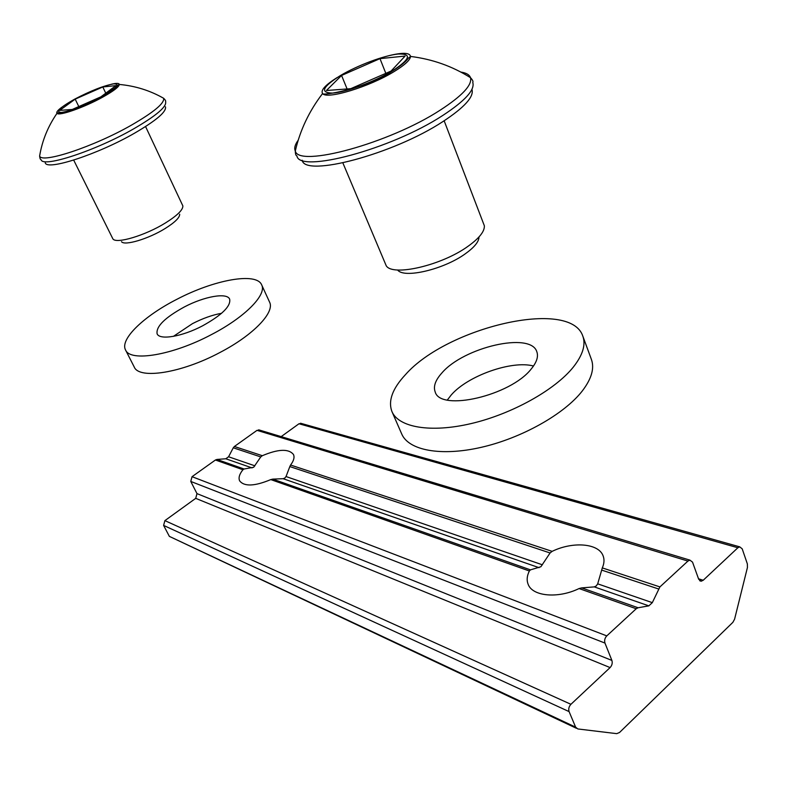 <?xml version="1.0" encoding="UTF-8"?>
<svg xmlns="http://www.w3.org/2000/svg" width="787" height="787" viewBox="0 0 787 787"><rect width="100%" height="100%" fill="white"/><g stroke="black" fill="none" stroke-linecap="round" stroke-linejoin="round"><path stroke-width="1.18" d="M530.468 569.857L540.885 566.748L550.083 552.966L289.823 466.573L286.035 476.548L284.815 478.053L283.133 478.703L272.794 479.116L530.468 569.857L529.366 570.978C526.936 575.809 526.533 580.245 528.146 584.288C532.396 596.359 557.944 598.858 579.075 588.548L581.672 587.889L638.09 607.761L636.221 608.745L606.787 635.886C604.809 638.041 604.2 640.441 604.967 643.077L611.893 660.431C612.65 663.038 612.05 665.418 610.092 667.583L570.929 704.306C568.903 706.549 568.283 708.979 569.09 711.605L575.622 727.139L577.815 728.949L616.723 733.651L619.536 732.481L732.864 622.35L734.586 619.182L747.434 567.496L747.375 563.954L742.2 548.824L739.711 546.847L737.872 547.752L703.214 580.255L701.187 581.219L698.689 579.252L692.53 562.134L689.914 560.128L687.936 561.072L659.909 586.915L652.315 602.645L648.842 605.862L638.09 607.761M289.823 466.573L290.57 465.028C293.758 460.828 294.722 457.326 293.482 454.532C288.75 448.57 278.362 448.954 262.317 455.703L260.763 456.922L233.267 447.793L228.574 456.775L225.79 458.762L216.937 459.451L244.088 469.013L242.937 469.741C239.396 474.158 238.304 477.866 239.642 480.857C244.245 486.74 254.634 486.317 270.797 479.588L272.794 479.116M244.088 469.013L253.66 467.271L260.763 456.922M658.483 588.951L601.671 570.093L597.697 583.846L596.271 585.931L594.293 586.886L581.672 587.889M242.937 469.741L215.422 460.011L216.937 459.451M233.267 447.793L234.388 446.485L262.317 455.703M601.671 570.093L602.301 567.899C604.229 563.531 604.505 559.537 603.137 555.927C598.73 543.217 572.779 541.269 552.149 551.353L550.083 552.966M687.936 561.072L257.015 430.351L234.388 446.485M569.09 711.605L163.607 525.421L169.362 536.38L575.622 727.139M737.872 547.752L298.981 423.76L281.185 436.618M215.422 460.011L192.038 476.686L606.787 635.886M604.967 643.077L190.769 481.437L196.976 493.616L611.893 660.431M610.092 667.583L195.717 498.348L164.886 520.63L570.929 704.306M257.015 430.351L259.976 430.204M298.981 423.76L301.746 423.573M576.399 728.29L169.362 536.38M163.607 525.421L164.886 520.63M195.717 498.348L196.976 493.616M190.769 481.437L192.038 476.686M573.389 367.008C555.12 389.919 512.003 413.982 471.324 423.534C430.587 433.165 398.596 427.38 391.956 411.601C387.932 400.917 392.447 388.591 405.492 374.622C446.918 327.382 570.3 297.929 582.833 336.147C585.922 344.755 582.774 355.045 573.389 367.008M582.833 336.147L591.401 359.413C594.588 368.286 591.568 378.783 582.341 390.903C564.377 414.119 521.653 438.143 481.162 447.35C440.612 456.637 408.581 450.272 401.734 434.011L391.956 411.601M447.36 399.993L451.099 395.133C467.429 375.901 511.727 360.082 533.497 366.014M441.881 372.969C463.592 347.303 530.684 331.534 536.813 351.71C538.574 356.541 536.724 362.276 531.274 368.916C510.684 395.704 440.169 411.876 435.181 391.906C433.145 386.496 435.378 380.18 441.881 372.969M479.008 236.936C478.939 241.678 474.384 247.285 465.343 253.768C443.73 269.508 403.731 278.795 397.622 269.98M342.866 162.899L386.21 265.731C392.546 276.739 441.537 265.524 467.999 246.311C479.194 238.294 484.644 231.457 484.369 225.82L444.153 120.785M471.954 89.374C474.197 96.663 464.507 107.396 442.904 121.582C393.087 154.4 304.559 177.528 302.188 160.223M405.118 56.064L379.983 58.632L341.568 75.454L326.418 90.505L350.756 88.685L391.09 71.046L405.118 56.064M347.097 88.961L341.568 75.454M385.817 73.358L379.983 58.632M211.339 334.642C172.638 355.252 130.18 362.217 125.546 349.969C119.604 339.236 144.149 315.921 176.908 299.286C214.005 279.808 256.434 271.918 261.658 284.845C267.059 294.633 245.042 317.25 211.339 334.642M261.658 284.845L269.557 302.08C275.125 312.213 253.404 335.124 219.927 352.497C181.482 373.087 139.063 379.639 134.223 366.988L125.546 349.969M173.396 336.374L192.461 323.644C202.8 318.351 212.5 314.908 221.56 313.305M184.365 306.94C204.335 296.414 226.941 292.331 229.647 299.129C231.063 306.074 222.082 314.957 202.692 325.769C182.259 336.61 159.643 340.427 157.115 333.826C155.856 326.556 164.936 317.594 184.365 306.94M179.672 214.202C179.81 217.566 174.97 222.337 165.152 228.505C148.546 238.884 124.415 246.075 121.503 241.678M73.683 160.095L112.905 238.914C116.23 244.177 145.359 235.451 165.418 222.967C177.252 215.549 183.066 209.854 182.859 205.899L145.565 126.55M165.447 106.776C166.696 111.626 156.426 120.411 134.636 133.131C98.09 154.282 46.807 170.976 45.243 162.801M115.915 85.616L102.792 86.964L75.178 99.132L59.733 110.387L72.286 109.452L100.874 96.85L115.915 85.616M78.808 106.579L75.178 99.132M105.773 93.2L102.792 86.964M252.076 467.901L225.79 458.762M254.909 465.835L228.574 456.775M542.391 564.8L286.035 476.548M290.57 465.028L552.149 551.353M602.301 567.899L659.909 586.915M652.315 602.645L597.697 583.846M539.056 567.683L283.133 478.703M529.366 570.978L270.797 479.588M698.522 578.779L703.214 580.255M648.842 605.862L594.293 586.886M636.221 608.745L579.075 588.548M388.876 55.68C402.61 52.336 409.83 52.581 410.519 56.438C432.338 59.133 452.338 66.216 470.508 77.697C472.653 79.999 473.4 81.573 472.761 82.428C475.102 89.836 465.068 100.874 442.658 115.532C390.893 149.461 299.08 173.642 296.935 155.895C295.922 155.747 295.371 154.114 295.302 150.986C298.46 167.838 389.122 143.46 440.267 110.101C462.225 95.827 472.308 85.026 470.508 77.697C469.485 74.755 466.268 72.886 460.867 72.089M298.184 140.253C294.977 144.621 294.023 148.192 295.302 150.986C300.103 130.15 309.202 110.997 322.601 93.525C320.732 96.122 365.473 89.147 392.565 70.928C405.728 62.803 407.705 58.848 408.335 58.189L410.519 56.438C410.302 59.94 404.892 64.947 394.297 71.469C369.526 86.836 326.408 99.87 322.601 93.525C320.457 90.318 325.346 84.966 337.269 77.49M392.369 70.938C410.332 59.123 412.191 53.486 397.947 54.047C383.889 55.493 357.495 65.41 340.427 75.552C322.345 86.973 319.738 92.827 332.606 93.092C346.014 92.246 374.671 81.681 392.369 70.938M111.528 84.199C116.486 83.038 119.083 83.117 119.319 84.445C135.187 85.881 149.953 90.485 163.637 98.277C165.349 99.959 165.998 101.11 165.595 101.749C166.903 106.668 156.259 115.699 133.662 128.852C95.739 150.72 42.606 168.103 41.131 159.722C40.373 159.633 39.871 158.394 39.625 156.013C41.544 163.962 94.135 146.579 131.685 124.995C153.967 112.088 164.621 103.186 163.637 98.277L160.164 96.378M40.334 152.137L39.625 156.013C42.203 140.558 47.997 126.333 56.998 113.338C58.513 112.816 55.218 112.954 62.222 112.472C72.473 110.406 85.586 105.183 101.592 96.791C115.207 87.996 120.686 84.091 118.04 85.055L119.319 84.445C119.063 86.865 113.495 91.115 102.615 97.195C84.278 107.396 58.917 116.299 56.998 113.338C56.093 112.325 57.687 110.298 61.779 107.258M101.533 96.791C116.545 88.134 120.627 83.825 113.781 83.845C103.933 85.586 90.859 90.702 74.578 99.192C59.684 107.622 55.257 112.049 61.297 112.462C71.037 110.937 84.445 105.714 101.533 96.791M739.711 546.847L300.526 423.229M699.722 580.757L701.187 581.219M689.914 560.128L258.648 429.81"/></g></svg>
